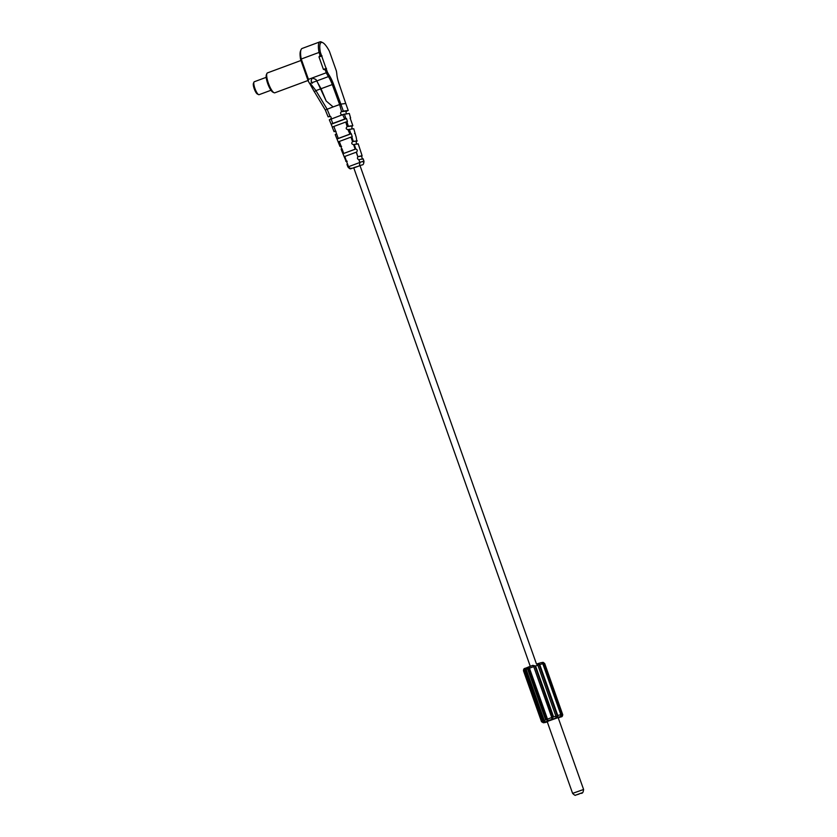 <?xml version="1.0" encoding="UTF-8"?>
<svg xmlns="http://www.w3.org/2000/svg" width="837" height="837" viewBox="0 0 837 837"><rect width="100%" height="100%" fill="white"/><g stroke="black" fill="none" stroke-linecap="round" stroke-linejoin="round"><path stroke-width="1.26" d="M310.349 84.547A21.48 5.43 69.7 0 1 310.025 84.077L310.245 83.344L315.936 90.616L314.304 91.777L310.025 84.077A21.48 5.43 -110.3 0 1 308.298 81.241L300.65 59.626A20.412 5.158 -110.3 0 1 300.535 50.931L301.069 49.645A21.48 5.43 69.7 0 0 301.236 59.029L319.043 52.428A21.48 5.43 -110.3 0 1 319.943 41.85A21.48 5.43 -110.3 0 1 321.523 42.059L322.779 42.687A20.412 5.158 69.7 0 0 320.372 52.312L327.382 72.108A20.412 5.158 69.7 0 0 329.359 75.518A14.323 3.62 -110.3 0 1 333.492 84.118L340.858 104.123L345.754 103.495L338.933 83.418A14.323 3.62 -110.3 0 1 336.872 74.556A20.412 5.158 69.7 0 0 336.369 70.957L329.359 51.162A20.412 5.158 69.7 0 0 322.779 42.687M308.298 81.241L308.445 79.369L312.055 78.029L311.092 81.032L312.159 77.987L315.852 79.421L312.159 77.987L326.242 72.767A21.48 5.43 69.7 0 0 328.449 76.596A13.256 3.348 -110.3 0 1 332.279 84.558L339.623 104.51L333.126 106.916L326.2 101.026L316.836 80.896L312.096 82.654A21.48 5.43 69.7 0 1 311.092 81.032A21.48 5.43 69.7 0 0 312.431 83.177M329.359 75.518L328.449 76.596L316.836 80.896L315.852 79.421L321.031 88.732L326.2 101.026L333.126 106.916L340.858 104.123L339.623 104.51L341.611 111.677A1.59 1.538 -97.3 0 0 342.343 114.753A1.59 1.538 -97.3 0 0 342.678 114.669L329.401 119.754M321.293 54.907L320.058 55.294L319.043 52.428L320.372 52.312M322.078 55.912L318.991 56.895L320.058 55.294M308.445 79.369L301.236 59.029L300.65 59.626M318.991 56.895L323.406 69.377L326.493 68.393M327.382 72.108L326.242 72.767L325.227 69.9L323.406 69.377M325.227 69.9L326.461 69.513M319.943 41.85L302.136 48.452A21.48 5.43 69.7 0 0 301.069 49.645M274.944 92.74A10.609 2.678 -110.3 0 1 274.808 92.802A10.609 2.678 -110.3 0 1 274.651 92.844A10.609 2.678 -110.3 0 1 274.023 92.708A10.609 2.678 -110.3 0 1 268.604 83.794A10.609 2.678 -110.3 0 1 266.898 73.51A10.609 2.678 -110.3 0 1 267.432 72.913A10.609 2.678 -110.3 0 1 267.589 72.882M274.023 92.708L272.768 92.08A9.542 2.406 -110.3 0 1 267.892 84.056A9.542 2.406 -110.3 0 1 266.365 74.796L266.898 73.51M259.177 94.633A6.895 1.737 -110.3 0 1 259.083 94.675A6.895 1.737 -110.3 0 1 258.978 94.707A6.895 1.737 -110.3 0 1 258.57 94.612A6.895 1.737 -110.3 0 1 255.055 88.816A6.895 1.737 -110.3 0 1 253.946 82.131A6.895 1.737 -110.3 0 1 254.291 81.754A6.895 1.737 -110.3 0 1 254.385 81.723M258.57 94.612L257.325 93.985A5.838 1.475 -110.3 0 1 254.343 89.078A5.838 1.475 -110.3 0 1 253.402 83.428L253.946 82.131M348.234 110.474L343.327 111.112L340.858 104.123L345.754 103.495L348.234 110.474L347.062 110.976A1.59 1.538 -97.3 0 0 346.748 113.801M342.092 111.499L343.327 111.112M530.26 666.273L353.695 167.662L357.671 166.437M363.122 158.758L363.969 161.259C363.813 163.874 363.153 165.088 361.992 164.899L353.528 168.017A2.647 1.433 72.6 0 1 353.517 168.017A2.647 1.433 72.6 0 0 353.622 167.975A2.647 1.726 73.3 0 1 353.496 168.028A2.647 1.726 73.3 0 1 353.371 168.059M314.388 91.767L325.3 109.971L333.126 106.916M330.531 116.521L328.114 116.793L330.04 116.28L327.11 109.145L315.936 90.616L333.492 84.118M310.245 83.344L312.096 82.654M329.768 116.228L330.04 116.28A1.59 1.538 -97.3 0 1 330.981 118.592L330.217 119.304M328.198 116.824L330.479 116.489M332.394 127.172L331.149 124.211L332.781 123.447L330.981 118.592M338.169 141.955L339.968 146.423L341.046 146.109L339.351 141.432L338.158 141.913L335.25 134.59L335.867 134.234L335.25 134.59M338.158 141.913L339.968 146.433L341.046 146.109L341.548 149.153M346.675 161.018L346.026 161.164L343.16 154.29L343.704 153.443L342.009 148.787M343.704 153.443L355.17 149.185L353.58 144.623C351.561 144.142 351.216 143.158 352.555 141.662L350.975 137.122L339.351 141.432M337.029 139.068L338.263 138.429L335.637 131.242L334.078 131.618L335.637 131.242L333.879 126.439L332.258 127.161L334.026 131.608M338.263 138.429L349.929 134.108L347.941 129.693M348.286 129.609C345.963 129.296 345.587 128.302 347.156 126.617L345.754 122.035L333.879 126.439M332.781 123.447L344.708 119.021L342.678 114.669M347.543 163.916L348.443 166.73A2.647 2.49 -118.3 0 0 351.613 168.237A2.647 2.344 -115.6 0 1 348.579 166.678L359.816 162.493L358.78 159.522C357.389 159.145 357.085 158.266 357.859 156.885L356.227 152.198L344.813 156.446L343.934 156.174L344.792 156.446L348.443 166.73L347.91 166.929C351.017 170.497 350.682 167.996 353.496 168.028A2.647 2.647 0 0 0 353.528 168.017M349.929 134.108L351.299 133.711L352.231 136.755L350.975 137.122M343.16 154.29L341.161 149.384M346.026 161.164L341.224 149.541M336.516 133.638L335.867 134.234M331.149 124.211L329.307 119.754M355.17 149.185L355.735 149.007C357.315 149.499 357.64 150.514 356.688 152.031L356.227 152.198M357.859 156.885L356.457 152.125M345.827 161.384L347.219 161.238M339.968 146.433L341.611 146.349M334.078 131.618L336.024 131.43M356.196 137.237L356.834 141.118C355.767 142.583 356.06 143.566 357.734 144.09M350.138 118.09L352.848 125.655L352.115 125.979L351.812 128.804M358.163 156.676L361.762 156.048L362.191 159.082M356.123 136.986L355.055 133.271L354.553 133.512M355.055 133.271L353.737 128.699L348.359 129.578M350.63 118.038L349.291 113.476L343.16 114.491L344.394 114.104L345.89 118.645L346.487 118.551L347.47 121.574L345.754 122.035M343.348 153.6L355.735 149.007L354.271 144.445L358.11 143.954M358.194 143.786L362.107 155.745L358.717 156.446M350.839 133.815L349.364 129.264M357.242 140.898L353.298 141.401L351.822 136.85M352.848 125.655L348.37 126.23L346.884 121.679M359.879 159.428L362.724 159.061M363.164 162.012C364.806 160.809 363.75 160.945 359.994 162.42L358.78 159.522M352.555 141.662L353.298 141.401M347.313 126.565L348.37 126.23M344.708 119.021L345.89 118.645M359.9 162.608L359.471 165.297M523.575 670.824L524.621 670.207L524.987 668.627C525.856 667.675 526.274 667.978 526.222 669.527L529.005 666.943L529.246 668.271L533.315 666.754L533.096 665.425L535.575 665.99L535.063 666.189L553.09 717.1L552.221 718.376L533.734 666.639L533.577 665.739L535.063 666.189M557.222 715.708L560.853 714.61L542.815 663.71L541.738 662.653L543.443 663.615L561.47 714.526L560.685 716.158L560.811 714.61L542.784 663.71L539.75 664.588L557.787 715.499L557.641 717.047C556.668 718.01 555.967 717.738 555.527 716.252L553.613 716.901L535.575 665.99L537.5 665.342C536.946 664.023 537.344 663.417 538.693 663.542L539.75 664.588L539.195 664.798L557.222 715.708L557.233 716.692L555.904 716.148L537.877 665.237L538.599 664.044L539.195 664.798M542.125 663.019L543.977 663.553C542.638 662.465 542.418 662.098 543.318 662.454L544.594 663.469L561.847 714.547M542.774 662.454A1.59 1.538 82.7 0 1 543.318 662.454L544.176 663.595M525.176 669.998L525.238 669.004L526.117 669.6L544.144 720.49L543.872 721.64L525.176 669.998L524.621 670.207L542.648 721.107L541.518 721.714L523.491 670.803C523.47 669.161 524.088 668.324 525.364 668.303A1.59 1.119 67.3 0 0 524.987 668.627L526.117 669.6L544.144 720.511L543.872 721.64L544.144 720.511M525.238 669.004L526.222 669.527L544.249 720.437C545.295 721.703 545.19 722.258 543.924 722.132L542.648 721.107L543.203 720.908M528.137 668.753L528.848 667.497L547.482 720.134L546.174 719.663L528.137 668.753L527.603 668.951L545.63 719.862L544.113 720.511L544.479 721.285M533.577 665.739L532.866 665.331L529.476 666.587A1.59 1.119 67.3 0 0 529.005 666.943L547.953 720.448L546.174 719.663M528.879 667.57L547.953 720.448A1.59 1.119 -112.7 0 0 548.559 720.49L543.684 722.687L547.293 721.912M553.09 717.1L552.043 718.931L551.353 717.665L547.095 719.265L547.461 720.04M543.025 663.741L561.052 714.652L560.759 715.656M538.484 663.438L540.953 662.726A1.59 1.538 82.7 0 1 541.277 662.642L542.847 662.444L544.688 663.5L562.621 714.379L562.265 715.959C561.753 716.681 561.658 716.19 562.004 714.453L543.987 663.563M583.598 789.479L558.143 717.612L547.147 721.504L572.602 793.371L583.598 789.479C582.908 795.255 580.899 792.252 579.037 794.093L575.553 795.129C575.364 795.705 574.381 795.119 572.602 793.371M341.611 111.677L347.062 110.976M352.869 141.537L357.012 141.003M351.299 133.711L336.987 139.015M347.156 126.617L352.115 125.979M346.487 118.551L331.274 124.2M340.408 146.172L340.973 146.098M334.737 131.252L335.334 131.168M532.887 665.321L525.364 668.303A1.59 1.119 67.3 0 1 525.448 668.271L529.308 666.66M551.761 717.539L533.734 666.639M542.794 663.72L541.738 662.653A1.59 1.538 82.7 0 0 541.277 662.642L538.463 663.438L538.599 664.044M555.904 716.148L537.877 665.237M560.759 716.943A1.59 1.119 67.3 0 0 560.842 716.911L558.279 717.979L561.617 716.42L560.037 716.629A1.59 1.538 -97.3 0 0 560.685 716.158L560.821 714.631M561.909 715.635L562.025 714.463L561.052 714.652M543.203 662.82L562.014 714.474M544.688 663.5L562.213 714.505M560.037 716.629L548.559 720.49M551.928 719.245L552.221 718.376M557.526 717.351L557.233 716.692M561.617 716.42A1.59 1.538 -97.3 0 0 562.265 715.959L562.171 715.478M562.715 714.4C562.663 716.148 562.035 716.985 560.842 716.911A1.59 1.119 67.3 0 0 560.926 716.87M545.253 722.488A1.59 1.538 82.7 0 1 544.929 722.572L547.743 721.766M543.684 722.687A1.59 1.538 82.7 0 1 543.349 722.77L544.929 722.572M544.542 722.174A1.59 1.119 -112.7 0 1 543.924 722.132L543.872 721.64M576.097 794.993L581.872 792.848L576.097 794.993M300.954 60.484L267.432 72.913M266.197 77.339L254.291 81.754M270.989 90.26L259.083 94.675M308.037 80.488L274.808 92.802M328.104 116.814L325.3 109.971M335.208 134.579L336.987 139.026M346.968 164.387L347.91 166.929M525.898 668.815L526.086 669.6M541.518 721.714L543.349 722.77M536.517 664.097L359.941 165.444"/></g></svg>
